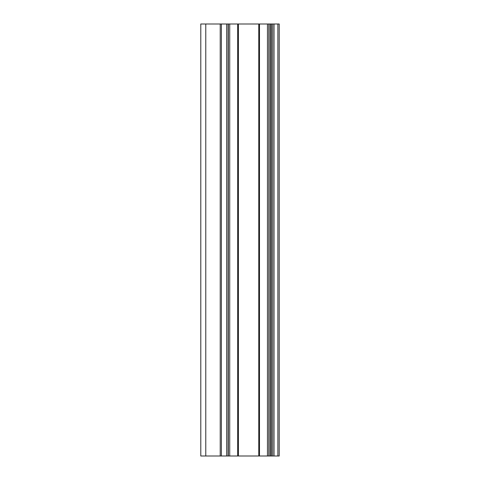 <?xml version="1.0" encoding="UTF-8"?>
<svg xmlns="http://www.w3.org/2000/svg" width="480" height="480" viewBox="0 0 480 480"><rect width="100%" height="100%" fill="white"/><g stroke="black" fill="none" stroke-linecap="round" stroke-linejoin="round"><path stroke-width="0.72" d="M226.668 456L279.21 456L279.21 24L200.79 24L200.79 456L226.668 456L226.668 24M272.706 456L272.706 24L272.706 456M272.706 371.262L272.706 308.124L272.706 371.262M272.706 271.572L272.706 208.428L272.706 271.572M272.706 171.876L272.706 108.738L272.706 171.876M277.884 456L277.884 24M205.77 456L205.77 24M274.038 456L274.038 24M271.392 456L271.392 24M270.51 456L270.51 24M269.1 456L269.1 24M268.866 456L268.866 24M267.456 456L267.456 24M259.482 456L259.482 24M258.78 456L258.78 24M238.398 456L238.398 24M237.69 456L237.69 24M229.722 456L229.722 24M228.312 456L228.312 24M228.072 456L228.072 24M221.388 456L221.388 24M220.218 456L220.218 24"/></g></svg>
